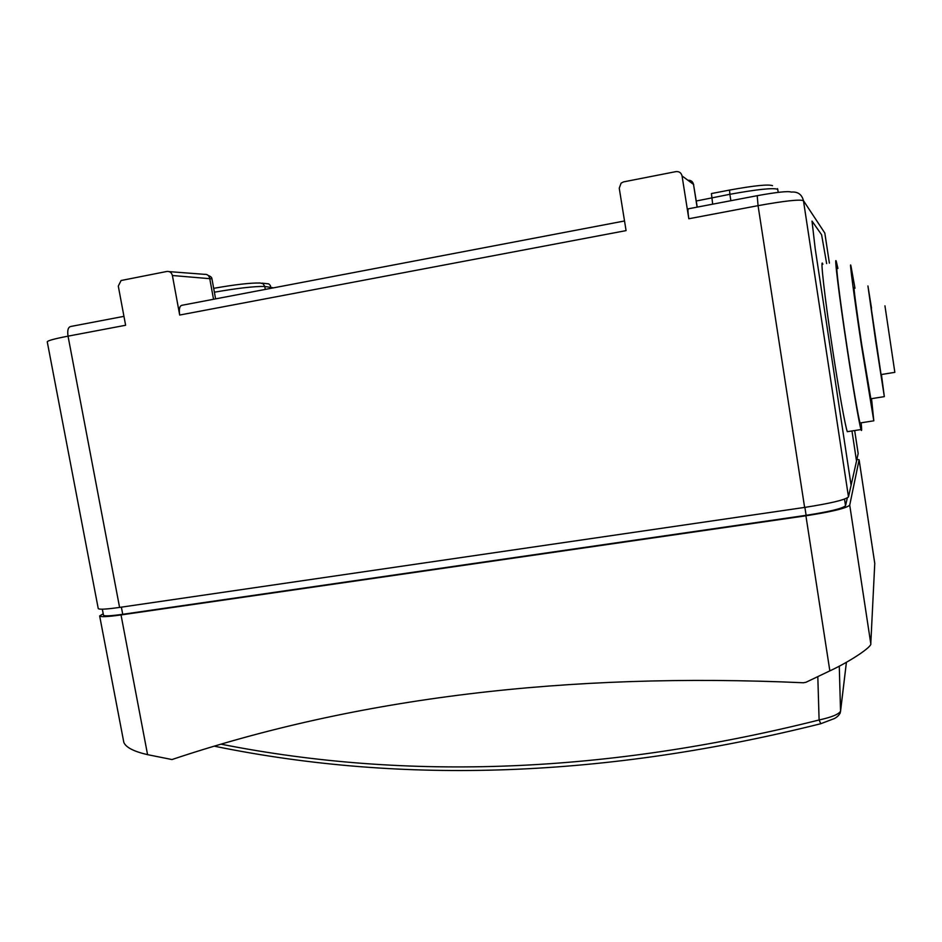 <?xml version="1.0" encoding="UTF-8"?>
<svg xmlns="http://www.w3.org/2000/svg" width="942" height="942" viewBox="0 0 942 942"><rect width="100%" height="100%" fill="white"/><g stroke="black" fill="none" stroke-linecap="round" stroke-linejoin="round"><path stroke-width="1.41" d="M871.232 308.211L881.064 374.575L894.841 372.337L884.95 305.856M881.429 374.516L884.326 396.629L875.813 341.946L867.935 285.979L871.515 308.164M854.288 288.37C852.863 282.223 856.537 310.307 861.659 344.313L870.844 398.772M871.538 398.666L873.799 420.815L861.318 344.548C854.088 296.542 848.977 257.425 850.979 266.115L854.983 288.252M837.391 268.529C835.036 259.933 839.769 299.038 847.035 346.939C852.722 384.725 858.492 418.189 860.058 422.97L860.635 422.876M861.153 422.793C861.836 429.752 861.789 432.001 861.012 429.552C859.316 424.395 853.052 388.116 846.87 347.021C838.969 294.881 833.835 252.491 836.39 261.852L837.909 268.435M848.153 431.554L847.317 431.683C845.315 426.585 838.78 390.424 832.587 349.411C824.65 297.378 819.917 255.011 822.849 264.278M858.162 453.561L856.525 461.05L851.968 430.965L856.525 461.05L851.097 485.248L815.207 248.747L812.016 221.087L821.601 234.746L826.652 263.595L821.601 234.746L812.016 221.087L815.207 248.747L851.097 485.248L848.483 496.917C845.351 499.837 830.726 503.346 804.621 507.42L119.587 607.413C106.14 609.309 99.016 609.686 98.239 608.544L47.253 341.816C47.606 340.651 54.53 338.767 68.036 336.153C67.2 330.277 68.142 327.051 70.838 326.462L123.944 316.347M847.317 497.941L845.527 505.748C842.666 508.492 829.537 511.683 806.116 515.321L122.731 614.302C110.626 615.986 104.209 616.292 103.49 615.208L102.337 609.191M856.926 459.26L859.104 459.814L849.731 505.136C846.622 508.174 832.01 511.73 805.916 515.792L121.023 614.938C107.576 616.822 100.453 617.163 99.652 615.95L103.208 613.772M99.652 615.95L123.826 742.39C125.898 747.406 133.811 751.492 147.576 754.66L171.974 759.546C356.559 697.716 567.037 672.117 803.385 682.762L805.999 682.255L829.843 670.869C849.872 661.637 872.374 646.612 870.785 643.669L874.765 563.375M221.547 744.274C408.463 781.118 607.649 773.017 819.104 719.982C831.715 717.203 838.875 714.26 840.547 711.151L846.399 662.285M817.809 676.615L819.104 719.982L820.8 723.715M804.621 507.42L758.063 205.662L688.814 218.756C687.872 212.315 687.719 209.006 688.366 208.806L757.097 195.712M688.814 218.756L682.055 175.954C681.231 172.763 679.182 171.326 675.932 171.621L623.58 181.888L621.096 183.125L619.247 188.223L626.077 230.613L179.686 315.04L172.41 275.511C171.574 272.568 169.76 271.214 166.946 271.449L121.094 280.516L118.292 286.085L125.616 325.261L68.036 336.153L119.587 607.413M179.686 315.04C178.839 309.058 179.592 305.809 181.947 305.29L624.522 220.97M122.731 614.302L121.377 607.143M845.527 505.748L844.515 499.13M806.116 515.321L804.892 507.385M829.843 670.869L805.916 515.792M870.785 643.669L849.731 505.136M147.576 754.66L121.023 614.938M874.788 563.587L859.104 459.814M839.275 666.159L840.547 711.281L846.422 662.285M840.04 713.447L840.547 711.281C840.134 714.024 838.168 716.415 834.636 718.452L820.635 723.762C605.989 777.397 404.012 784.898 214.717 746.264M778.222 192.356L777.692 189.318C773.288 187.658 757.344 189.318 729.862 194.299L730.862 200.705M696.279 200.999L729.862 194.299L729.567 190.072C754.177 185.598 768.484 184.137 772.511 185.68M729.497 190.084L711.422 193.557L712.67 204.179M824.839 233.157L829.384 263.112L824.827 233.063L803.455 200.67C799.605 199.233 784.474 200.905 758.063 205.662L757.203 195.689C776.879 192.133 788.218 190.932 791.233 192.086C797.756 191.509 801.83 194.37 803.455 200.67L848.483 496.917M858.174 453.679L854.677 430.541L858.186 453.62M273.545 287.84L264.761 286.45L265.303 289.418M213.681 288.334C234.958 284.578 250.431 282.8 260.122 283.012L263.089 283.707L264.761 286.45C254.446 286.25 237.643 288.17 214.387 292.197M262.017 283.142L268.764 283.883L270.342 285.52L271.072 288.311M215.6 298.885L211.95 278.856L172.41 275.511M213.528 299.273L209.677 278.184C208.9 275.394 207.169 274.11 204.496 274.334L169.23 271.626M697.092 207.146L693.512 184.397L682.055 175.954M697.233 207.11L693.512 184.397C692.77 181.476 690.91 180.099 687.919 180.275M861.012 429.552L847.317 431.683M873.799 420.815L860.058 422.97M884.326 396.629L870.573 398.819M874.788 563.481L859.104 459.755M777.786 189.507L777.527 188.612M689.203 181.217C691.063 180.994 692.57 182.147 693.712 184.667M208.217 275.464C210.667 276.359 211.915 277.49 211.95 278.856"/></g></svg>

